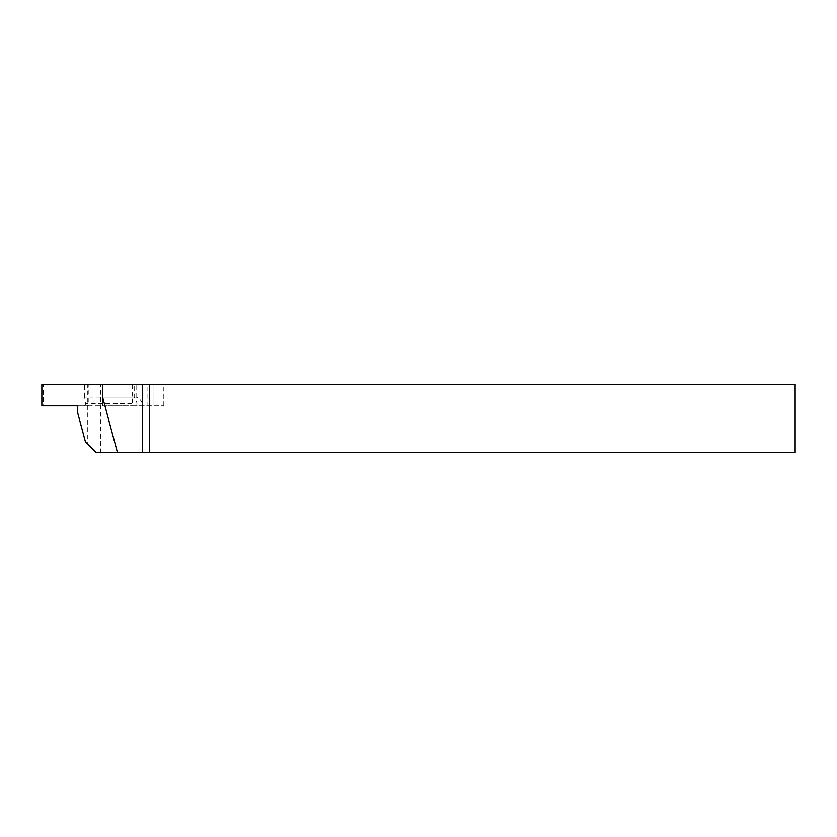 <?xml version="1.0" encoding="UTF-8"?>
<svg xmlns="http://www.w3.org/2000/svg" width="837" height="837" viewBox="0 0 837 837"><rect width="100%" height="100%" fill="white"/><g stroke="black" fill="none" stroke-linecap="round" stroke-linejoin="round"><path stroke-width="0.63" stroke-dasharray="4.18 3.14" d="M136.117 405.851C139.988 406.562 141.966 405.558 142.039 402.848C140.867 399.971 138.89 398.067 136.107 397.136L132.246 397.136L132.372 405.851L163.811 405.851L77.726 405.851L88.868 405.851L88.868 397.136L84.642 397.136L85.646 404.062L84.642 405.851M100.45 384.329L795.14 384.329L795.14 452.671L100.45 452.671L100.45 384.329L87.759 384.329L87.759 444.081L85.405 441.727L77.726 413.028L77.726 405.851L43.43 405.851L43.43 384.329L41.85 384.329M87.759 384.329L43.43 384.329M84.642 397.136L84.642 384.329M273.218 384.329L240.93 384.329L273.218 384.329M696.489 384.329L664.212 384.329L696.489 384.329M149.467 405.851L149.467 384.329L88.868 384.329L88.868 397.136L132.246 397.136L132.246 384.329L163.811 384.329L102.438 384.329L102.438 405.851L134.202 405.851C139.999 405.736 135.186 399.96 134.202 397.136L134.202 384.329L149.467 384.329L149.467 452.671M163.811 405.851L163.811 384.329M251.613 384.329L267.421 384.329L251.613 384.329M795.14 435.271C795.14 436.715 795.14 436.715 795.14 435.271C795.14 436.715 795.14 436.715 795.14 435.271L795.15 436.349M140.49 452.671L122.558 452.671L140.49 452.671M273.218 452.671L240.93 452.671L273.218 452.671M696.489 452.671L664.212 452.671L696.489 452.671M100.45 452.671L96.349 452.671L87.759 444.081M134.202 397.136L102.438 397.136L102.438 404.679M147.887 405.851L147.887 384.329M90.501 384.329L104.206 384.329L90.501 384.329M43.43 405.851L41.85 405.851M153.045 405.851L153.045 384.329L153.045 405.851M136.107 397.136L136.107 384.329M131.922 403.601L85.615 403.601"/><path stroke-width="1.26" d="M77.914 405.851L41.85 405.851L41.85 384.329L142.29 384.329L142.29 452.671L96.349 452.671L85.405 441.727L77.726 413.028L77.726 405.851M142.29 452.671L795.14 452.671L795.14 384.329L142.29 384.329M149.467 452.671L149.467 384.329M102.438 384.329L102.438 396.539L117.483 452.671M102.438 405.035L102.438 396.539M102.438 405.851L102.438 404.679M795.14 435.271L795.14 436.359"/></g></svg>
